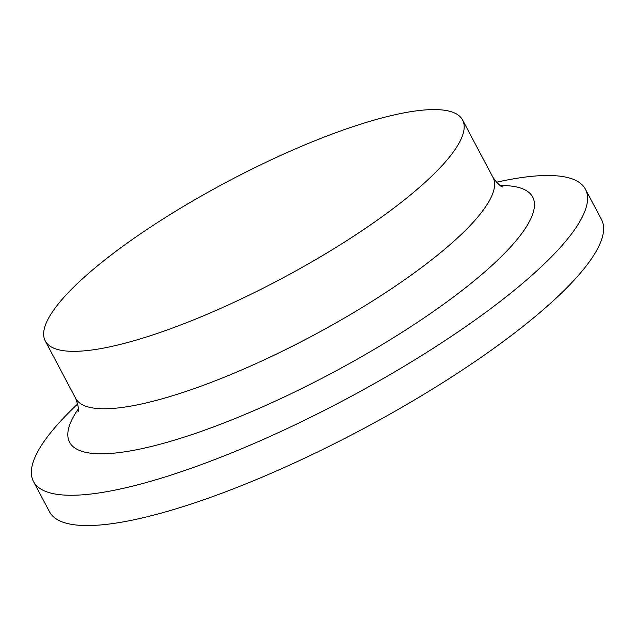 <?xml version="1.0" encoding="UTF-8"?>
<svg xmlns="http://www.w3.org/2000/svg" width="635" height="635" viewBox="0 0 635 635"><rect width="100%" height="100%" fill="white"/><g stroke="black" fill="none" stroke-linecap="round" stroke-linejoin="round"><path stroke-width="0.95" d="M442.262 109.974A236.101 55.515 152.1 0 1 462.574 119.983A236.101 55.515 152.1 0 1 314.5 260.31A236.101 55.515 152.1 0 1 65.572 350.949A236.101 55.515 152.1 0 1 45.26 340.939A236.101 55.515 152.1 0 1 193.326 200.604A236.101 55.515 152.1 0 1 442.262 109.974M77.764 403.9A312.285 73.43 -27.9 0 0 33.48 481.505A312.285 73.43 -27.9 0 0 60.349 494.744A312.285 73.43 -27.9 0 0 389.604 374.864A312.285 73.43 -27.9 0 0 585.454 189.254A312.285 73.43 -27.9 0 0 558.586 176.014A312.285 73.43 -27.9 0 0 496.372 182.261M33.48 481.505L49.514 511.794A312.285 73.43 -27.9 0 0 76.383 525.026A312.285 73.43 -27.9 0 0 405.638 405.146A312.285 73.43 -27.9 0 0 601.488 219.535L585.454 189.254M500.118 185.515A261.993 61.603 152.1 0 1 510.143 185.952A261.993 61.603 152.1 0 1 404.876 330.517A261.993 61.603 152.1 0 1 92.138 453.358A261.993 61.603 152.1 0 1 78.359 408.829M45.26 340.939L75.668 398.367A236.101 55.515 -27.9 0 0 95.98 408.376A236.101 55.515 -27.9 0 0 344.908 317.746A236.101 55.515 -27.9 0 0 492.982 177.411C501.348 189.254 503.912 186.547 502.785 186.928M462.574 119.983L492.982 177.411M78.026 411.829C77.065 412.536 80.764 412.028 75.668 398.367"/></g></svg>
